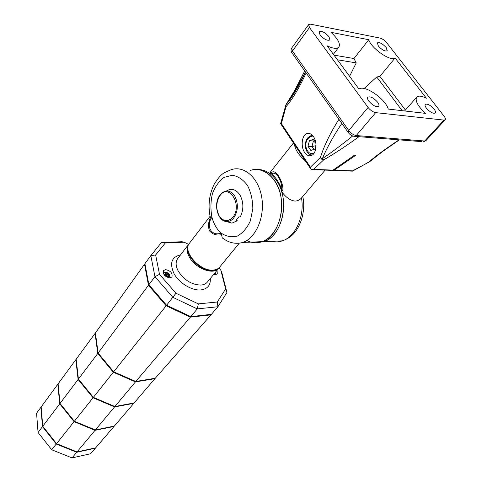 <?xml version="1.0" encoding="UTF-8"?>
<svg xmlns="http://www.w3.org/2000/svg" width="482" height="482" viewBox="0 0 482 482"><rect width="100%" height="100%" fill="white"/><g stroke="black" fill="none" stroke-linecap="round" stroke-linejoin="round"><path stroke-width="0.72" d="M313.101 136.141C311.197 136.045 309.51 136.876 308.052 138.635C302.708 144.702 307.853 156.644 314.264 152.921M311.993 134.924L307.914 137.683C302.81 143.522 305.901 155.427 312.438 154.951M314.613 140.551L313.421 140.955L315.855 143.154M316.035 145.353L315.083 149.022L310.8 150.438L307.992 146.269L309.432 140.672L313.421 140.955L311.981 146.522L315.951 145.685M307.992 146.269L311.981 146.522L313.927 149.402M309.432 140.672L313.704 139.214L315.674 142.106M394.644 109.812L395.445 109.902M320.042 34.975C324.091 39.337 327.38 41 329.899 39.952L328.971 36.668C324.922 32.318 321.645 30.673 319.126 31.728L320.042 34.975M426.431 108.203C430.149 112.246 433.107 113.848 435.312 113.005C435.861 112.222 435.457 110.938 434.107 109.143C430.402 105.112 427.444 103.528 425.251 104.383C424.714 105.148 425.106 106.426 426.431 108.203M368.814 101.16C372.863 105.63 376.171 107.323 378.725 106.227C379.31 105.371 378.948 104.04 377.659 102.238C373.616 97.786 370.321 96.111 367.766 97.219C367.194 98.063 367.549 99.376 368.814 101.16M378.376 46.061C382.093 50.026 385.04 51.592 387.221 50.779L386.178 47.549C382.467 43.603 379.527 42.042 377.352 42.868L378.376 46.061M305.431 71.951L305.1 72.577C298.882 84.32 292.948 94.406 287.296 102.829L285.91 104.853L289.146 100.768M304.654 152.457C300.575 146.769 301.744 135.472 306.685 133.695C309.125 132.803 311.384 133.785 313.457 136.635C317.638 142.341 316.397 153.764 311.511 155.475C309.01 156.379 306.727 155.373 304.654 152.457M341.828 123.422C333.906 135.334 327.7 146.389 323.217 156.602L322.35 158.65L324.308 157.325C332.357 151.812 341.22 145.166 350.89 137.388L352.649 135.966M395.059 57.979C390.95 61.997 370.941 48.14 368.772 39.717L330.977 32.33C337.828 38.693 340.479 43.579 338.93 47.001C337.063 49.098 333.122 48.694 327.109 45.79L359.012 89.116C364.29 84.35 385.564 98.93 388.263 109.071L425.486 113.372C417.84 106.148 414.906 100.75 416.677 97.189C418.352 95.514 421.587 95.858 426.395 98.22L395.059 57.979L379.894 76.373L376.731 76.999L364.115 88.513M375.689 112.631L443.97 120.108L445.199 119.783C445.717 119.06 445.338 117.855 444.067 116.174L386.636 42.663C384.588 40.277 382.401 38.747 380.069 38.084L310.607 24.184L308.649 24.582L309.468 27.522L368.079 107.456C370.429 110.342 372.966 112.065 375.689 112.631L356.234 135.538L355.041 136.376L353.306 136.177M358.951 136.683C346.239 145.962 334.496 153.674 323.723 159.831L321.765 159.283L320.313 157.572L323.723 159.831L313.728 169.375L312.806 169.634L333.749 170.435L355.571 155.391L354.306 155.318L333.014 170.116L330.748 170.032M312.806 169.634L311.011 169.604L310.378 167.17L320.313 157.572L323.193 149.577C327.212 139.587 332.459 129.495 338.918 119.307M285.965 104.781L285.971 106.799L285.549 105.57M306.148 72.963C299.177 87.977 292.447 99.256 285.971 106.799L281.368 123.579L280.548 123.79L280.681 123.44M369.218 162.012L369.778 161.597M352.023 171.164L369.592 161.759L382.425 151.643L399.361 139.876M333.749 170.435L352.523 171.152L368.784 162.066C375.731 156.035 385.823 148.631 399.042 139.852M349.589 76.319L356.228 62.901L353.975 58.533L368.772 39.717M376.731 76.999L402.163 110.679M337.418 59.792L356.228 62.901M333.984 55.129L353.975 58.533M379.894 76.373L405.41 110.041M325.127 170.104L301.497 197.975C299.641 200.006 297.472 201.036 294.984 201.078C290.266 200.518 285.814 197.361 281.633 191.607C288.085 211.61 278.692 237.126 263.955 241.59L257.496 242.675L263.955 241.59C282.036 236.505 290.278 200.614 277.072 181.485C271.77 173.556 265.329 169.574 257.743 169.537C262.238 169.483 266.48 170.99 270.474 174.068L271.8 172.399L271.776 174.032C276.174 177.876 279.518 183.13 281.807 189.788L282.994 189.95L281.633 191.607M270.474 174.068L270.51 171.923L293.454 142.967M281.807 189.788C282.277 180.539 275.565 170.116 271.776 174.032M271.8 172.399C275.523 168.977 282.88 180.407 282.994 189.95M189.034 243.826L188.522 244.44C186.353 247.634 186.594 251.761 189.233 256.816C195.216 268.534 213.839 275.535 218.798 268.161L219.129 267.709M213.713 274.354L215.611 274.65L217.286 273.86L217.039 270.306M169.965 277.909C164.965 276.873 162.82 274.439 163.531 270.601L165.549 269.619C170.55 270.679 172.677 273.125 171.941 276.951L169.965 277.909M144.913 263.696L150.836 255.605L154.945 276.68L172.869 297.352L197.271 308.896L190.812 316.62L166.585 305.257L175.972 293.255L159.506 274.312L154.945 276.68L148.878 284.723L144.913 263.696M161.476 242.494L150.836 255.605L155.644 254.984L165.344 242.928L161.476 242.494L182.015 241.735L184.214 242.217L165.344 242.928M166.585 305.257L148.878 284.723M190.812 316.62L211.411 314.336L217.924 306.745L197.271 308.896L198.337 303.883L175.972 293.255M159.506 274.312L155.644 254.984M198.337 303.883L217.31 302.003L217.924 306.745L226.932 292.46L221.69 272.053L220.804 270.179L218.894 268.034M188.576 244.374L184.214 242.217M217.31 302.003L225.624 288.947L220.804 270.179M225.624 288.947L226.932 292.46M211.303 314.348L210.989 314.848L190.39 317.144L166.17 305.787L148.462 285.254L98.099 353.017L113.662 371.809L135.791 381.473L155.294 378.237L90.64 453.737L72.041 457.9L51.719 449.766L38.066 432.474L36.566 413.213L40.898 407.302L42.482 426.63L56.274 444.03L76.728 452.279L95.406 448.17L76.728 452.279L72.041 457.9M166.17 305.787L113.312 372.249L135.436 381.907L154.933 378.665L135.436 381.907L114.903 406.519L134.135 402.946L114.903 406.519L95.352 429.95L114.312 426.094L95.352 429.95L76.728 452.279L56.274 444.03L51.719 449.766M148.462 285.254L144.516 264.22L95.412 332.966L98.099 353.017L97.762 353.463L113.312 372.249L93.351 397.367L114.903 406.519L93.351 397.367L74.361 421.268L95.352 429.95L74.361 421.268L56.274 444.03L42.482 426.63L38.066 432.474M144.516 264.22L144.919 263.72M210.989 314.848L155.294 378.237L135.791 381.473L135.436 381.907L113.312 372.249L97.762 353.463L78.421 379.057L93.351 397.367L78.421 379.057L60.015 403.422L74.361 421.268L60.015 403.422L42.482 426.63L40.898 407.302L41.175 406.928L42.759 426.257L41.175 406.928L57.816 384.238L59.72 403.814L57.816 384.238L58.105 383.841L60.015 403.422L58.105 383.841L75.837 359.662L78.108 379.479L75.837 359.662L76.144 359.235L78.421 379.057L76.144 359.235L95.075 333.417L97.762 353.463L95.075 333.417L95.412 332.966L98.099 353.017L113.662 371.809L135.791 381.473L190.39 317.144M215.611 274.65L215.201 272.541M215.141 272.619L214.454 274.559M163.964 274.565L165.663 274.18L164.995 272.999L166.356 272.908L167.531 274.131L169.417 274.638L169.025 275.559M167.953 275.788L166.778 276.041M165.422 275.788L165.079 274.945M170.26 277.879L169.736 275.662L168.11 275.584L168.561 277.054L167.2 277.15L166.224 275.656L165.067 275.867M166.356 272.908L165.627 273.872M169.736 275.662L168.821 277.843M163.525 273.782C164.555 271.752 166.38 271.92 169.001 274.282M56.563 443.669L42.759 426.257L56.563 443.669L77.024 451.923L56.563 443.669M95.707 447.82L77.024 451.923L95.707 447.82M133.791 403.35L114.565 406.922L93.026 397.777L78.108 379.479L93.026 397.777L114.565 406.922L133.791 403.35M113.993 426.468L95.038 430.33L74.053 421.654L59.72 403.814L74.053 421.654L95.038 430.33L113.993 426.468M246.85 240.482C251.761 243.03 256.816 243.428 262.009 241.675C275.138 237.277 284.32 216.683 281.042 197.5C277.939 178.25 263.401 165.947 250.399 170.375C259.937 167.712 268.173 171.399 275.12 181.437C288.326 200.608 280.096 236.578 262.009 241.675C258.328 242.946 254.653 243.097 250.983 242.115M226.552 240.723L222.304 237.951L221.13 233.065C211.544 236.801 205.453 226.082 211.96 217.262C210.465 209.387 210.61 201.554 212.399 193.776C215.117 186.564 219.021 181.087 224.112 177.346L232.366 175.237C238.114 176.237 243.151 179.635 247.477 185.413C250.977 192.336 252.761 200.12 252.827 208.772L250.369 220.834C247.103 227.986 242.759 233.065 237.337 236.078C231.673 237.548 226.269 236.542 221.13 233.065C216.822 229.312 213.767 224.046 211.96 217.262L211.032 216.713L210.242 217.081L210.116 216.508M211.032 216.713C208.351 221.383 207.826 226.076 209.453 230.782C212.592 234.397 216.593 235.692 221.449 234.674M226.329 221.509L231.896 223.16L237.252 220.78L235.963 220.467L238.909 216.767L240.205 217.081C243.814 209.646 243.741 202.295 239.982 195.029C236.15 189.438 231.728 188.034 226.721 190.824M236.668 219.798L237.252 220.78M443.97 120.108L424.672 141.015L423.491 141.78L425.919 140.648L424.672 141.015L356.234 135.538C353.517 135.05 351.023 133.375 348.757 130.52L347.992 132.134L348.564 132.954M292.496 53.653L347.992 132.134C349.799 134.809 352.149 136.219 355.041 136.376L421.895 141.654M291.706 48.055C290.827 49.64 290.863 51.194 291.833 52.719L292.447 51.026L291.706 48.055L308.649 24.582M368.079 107.456L348.757 130.52L292.447 51.026L309.468 27.522M313.728 169.375L333.014 170.116M281.368 123.579L310.378 167.17M334.285 170.164L352.704 170.875M271.233 241.301C274.909 242.259 278.59 242.109 282.289 240.861C295.388 236.819 304.769 216.587 301.497 197.975M305.359 160.868C298.81 155.204 295.189 149.757 294.496 144.534M218.659 268.335L207.453 281.982C205.989 283.79 203.838 284.814 201 285.073C191.703 284.844 184.106 280.156 178.207 271.017C175.641 265.998 175.454 261.877 177.653 258.653L188.522 244.44M210.291 278.524C210.748 285.181 207.579 288.983 200.795 289.929C191.95 290.779 179.412 283.277 174.165 273.915C169.315 263.365 171.429 257.033 180.515 254.912M167.531 274.131L166.362 275.662M168.11 275.885L167.182 277.096M167.007 273.812L165.507 275.776M165.489 274.27L164.621 275.409M239.15 243.368L219.684 267.082C218.238 268.866 216.087 269.866 213.237 270.083C200.126 271.703 182.172 251.405 189.372 243.332L189.516 243.139M302.726 196.529C305.22 205.892 303.22 222.359 294.514 232.74C293.52 233.951 289.827 238.319 282.289 240.861L242.85 242.44C255.924 237.969 265.052 216.954 261.744 197.367C258.611 177.719 244.091 165.169 231.149 169.706L224.196 172.785C220.955 174.725 217.575 178.635 214.056 184.522C209.158 194.74 207.887 205.591 210.242 217.081M233.764 217.894C238.186 211.056 238.524 203.802 234.788 196.132C231.342 191.077 227.371 189.8 222.865 192.312L219.961 195.035C212.797 203.868 217.816 222.449 227.534 221.557C229.878 221.352 231.95 220.129 233.764 217.894M220.889 218.641C222.865 220.732 225.082 221.702 227.534 221.557L231.896 223.16M219.117 215.713C223.371 221.72 227.95 222.22 232.854 217.207C242.832 205.428 228.98 182.624 220.015 195.59C216.032 201.964 215.737 208.676 219.117 215.713M310.733 134.008L306.685 133.695M425.919 140.648L445.175 119.807M304.726 70.95L294.677 90.489L285.91 104.805L280.59 123.766M305.51 72.065L301.346 80.651C298.882 85.543 292.972 95.966 288.652 101.425L288.652 101.425M280.669 123.741L310.619 168.778M338.93 47.001L333.363 54.285M416.677 97.189L404.609 110.962M168.11 275.584L167.109 276.891M165.663 274.18L164.675 275.469M169.2 274.354C167.591 272.354 165.561 271.703 163.115 272.402M219.684 267.082C218.081 269.04 215.785 270.149 212.791 270.408C199.476 272.101 181.847 252.2 189.372 243.332L210.068 216.279M222.304 237.951C228.932 242.928 235.782 244.422 242.85 242.44"/></g></svg>
